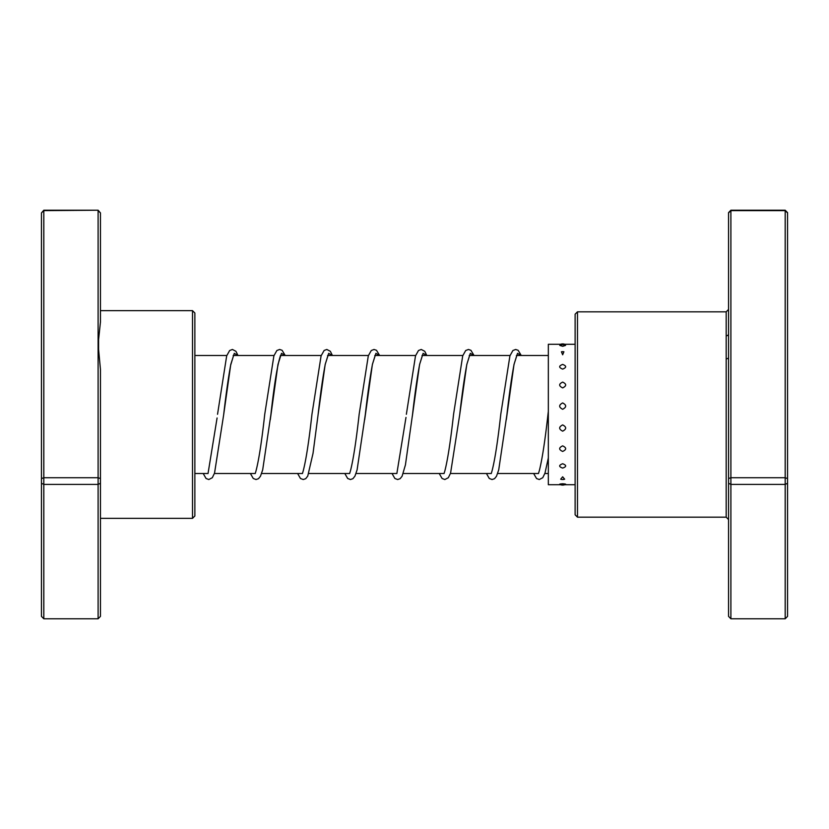 <?xml version="1.0" encoding="UTF-8"?>
<svg xmlns="http://www.w3.org/2000/svg" width="829" height="829" viewBox="0 0 829 829"><rect width="100%" height="100%" fill="white"/><g stroke="black" fill="none" stroke-linecap="round" stroke-linejoin="round"><path stroke-width="1.24" d="M192.515 310.647L194.867 313.01L194.867 515.99L192.515 518.353L192.515 310.647L100.454 310.647M100.454 322.004L98.102 344.18L98.102 210.628L100.454 212.918L100.454 322.004M98.102 344.18L100.454 369.475L100.454 616.372L98.102 618.786L43.813 618.786L43.813 484.395L98.102 484.395L98.102 344.18M43.813 618.786L41.45 616.372L41.45 212.918L43.813 210.628L98.102 210.214L43.813 210.214L43.813 477.732L98.102 477.732L100.454 478.561M98.102 210.214L100.454 212.918M98.102 618.786L98.102 484.395L100.454 483.266M41.45 478.561L43.813 477.732L43.813 484.395L41.45 483.266M41.45 212.918L43.813 210.214M577.481 517.172L575.119 514.809L575.119 314.191L577.481 311.828L577.481 517.172L726.183 517.172L726.183 311.828L728.546 309.466M730.898 210.214L730.898 618.786L728.546 616.372L728.546 212.628L730.898 210.214L785.187 210.214L787.55 212.628L787.55 616.372L785.187 618.786L785.187 210.214M730.898 618.786L785.187 618.786M728.546 483.266L730.898 484.395L785.187 484.395L787.55 483.266M728.546 478.561L730.898 477.732L785.187 477.732L787.55 478.561M728.546 212.918L730.898 210.628L785.187 210.628L787.55 212.918M726.183 358.791A2.363 1.285 180 0 0 728.546 357.506M728.546 333.973A2.363 1.813 0 0 1 726.183 335.786M562.663 382.096C558.673 384.003 558.673 385.931 562.663 387.899C566.653 385.931 566.653 383.993 562.663 382.096M562.663 364.428C558.673 365.941 558.673 367.506 562.663 369.123C566.653 367.496 566.653 365.941 562.663 364.428M563.907 351.786A6.135 6.135 0 0 0 562.663 351.662L561.42 351.786L562.663 354.781L563.907 351.786L562.663 351.672A6.135 6.135 0 0 0 561.42 351.786M559.762 345.403L562.663 346.294L565.575 345.403A6.135 6.135 0 0 0 559.762 345.403M562.663 483.763C558.673 484.095 558.673 484.354 562.663 484.53C566.653 484.354 566.653 484.095 562.663 483.763M562.663 476.799L560.684 479.193A6.135 6.135 0 0 0 564.653 479.193L562.663 476.799M562.663 463.732C558.673 465.245 558.673 466.696 562.663 468.084C566.653 466.696 566.653 465.245 562.663 463.732M562.663 445.857C558.673 447.753 558.673 449.619 562.663 451.442C566.653 449.608 566.653 447.753 562.663 445.857M562.663 424.904C558.673 427.008 558.673 429.101 562.663 431.173C566.653 429.101 566.653 427.008 562.663 424.904M562.663 402.935C558.673 405.049 558.673 407.163 562.663 409.288C566.653 407.153 566.653 405.039 562.663 402.935M575.119 344.284L548.332 344.284L548.332 484.716L560.591 484.716M562.663 479.483L564.653 479.193M98.589 355.299L98.589 333.704M233.674 355.154L230.638 365.257C228.327 377.713 226.006 394.2 223.675 414.707L230.752 364.511L234.296 353.341L237.83 355.496M270.264 419.775L277.964 364.501L281.497 353.341L285.041 355.496M328.087 355.154L325.3 364.086C322.906 376.501 320.502 393.381 318.087 414.718L325.165 364.511L328.709 353.341L332.242 355.496M364.687 419.681L372.376 364.501L375.91 353.341L379.454 355.496M412.251 416.769L419.578 364.511L423.122 353.341L426.655 355.496M469.711 355.154L466.924 364.076C464.53 376.49 462.126 393.361 459.712 414.676L466.789 364.501L470.323 353.341L473.867 355.496M506.312 419.681L513.99 364.501L517.534 353.341L521.068 355.496M548.332 473.504L544.85 473.504M538.197 473.504L497.649 473.504M490.996 473.504L450.437 473.504M443.784 473.504L403.236 473.504M396.583 473.504L356.024 473.504M349.372 473.504L308.823 473.504M302.171 473.504L261.612 473.504M254.959 473.504L214.41 473.504M207.758 473.504L194.867 473.504M548.332 355.496L516.415 355.496M510.042 355.496L469.204 355.496M462.831 355.496L421.992 355.496M415.63 355.496L374.791 355.496M368.418 355.496L327.579 355.496M321.217 355.496L280.378 355.496M274.005 355.496L233.167 355.496M226.804 355.496L194.867 355.496M192.515 518.353L100.454 518.353M577.481 311.828L726.183 311.828M726.183 517.172L728.546 519.534M564.736 344.284A6.135 6.135 0 0 0 560.591 344.284M559.648 484.291A6.135 6.135 0 0 0 565.679 484.291M575.119 484.716L562.663 484.716M217.084 417.971L208.027 473.546M285.217 355.496L282.098 350.304L279.622 349.465L276.855 350.522L273.891 355.848L264.741 414.251C261.777 441.059 258.866 459.94 256.006 470.893L255.228 473.546M280.886 355.154L280.223 356.408C277.228 365.931 274.119 385.361 270.886 414.687L262.689 469.846L260.451 476.271L258.493 478.685L256.016 479.535L253.259 478.478L250.399 473.504M332.419 355.496L330.325 351.289L326.823 349.465L324.139 350.46L321.092 355.859L311.953 414.282C308.979 441.08 306.067 459.95 303.217 470.893L302.44 473.546M379.63 355.496L376.511 350.304L374.034 349.465L371.268 350.522L368.304 355.848L359.164 414.241C356.232 440.603 353.361 459.359 350.543 470.509L349.641 473.546M375.299 355.154L372.501 364.076C370.117 376.49 367.713 393.361 365.299 414.676L357.102 469.846L354.947 476.115L352.916 478.685L350.429 479.535L347.672 478.478L344.812 473.504M405.982 417.433L396.853 473.546M422.5 355.154L419.712 364.086C417.319 376.511 414.914 393.381 412.5 414.718L405.433 464.893L402.075 476.271L400.117 478.696L397.64 479.535L394.873 478.478L392.024 473.504M474.043 355.496L470.924 350.315L468.447 349.465L465.691 350.522L462.717 355.848L453.577 414.241C450.644 440.603 447.774 459.349 444.955 470.509L444.054 473.546M521.244 355.496L518.135 350.304L515.648 349.465L512.892 350.522L509.918 355.859L500.778 414.272C497.804 441.08 494.892 459.95 492.043 470.893L491.265 473.546M516.913 355.154L514.125 364.086C511.731 376.511 509.327 393.381 506.913 414.707L498.726 469.846L496.488 476.271L494.53 478.696L492.053 479.535L489.286 478.478L486.436 473.504M548.332 411.402L547.99 414.262C545.057 440.603 542.187 459.359 539.368 470.509L538.467 473.546M203.198 473.504L206.048 478.478L208.804 479.535L212.307 477.711L214.545 473.09L223.675 414.707M217.54 414.272L226.68 355.848L229.654 350.522L232.41 349.465L235.913 351.289L238.006 355.496M297.611 473.504L300.461 478.478L303.227 479.535L305.704 478.696L307.735 476.115L313.03 453.349L318.087 414.718M406.365 414.282L415.505 355.859L418.479 350.522L421.236 349.465L424.738 351.289L426.831 355.496M439.225 473.504L442.085 478.478L444.841 479.535L448.344 477.711L450.582 473.09L459.712 414.676M533.638 473.504L536.56 478.54L539.254 479.535L542.757 477.711L544.995 473.09L548.332 457.929"/></g></svg>
